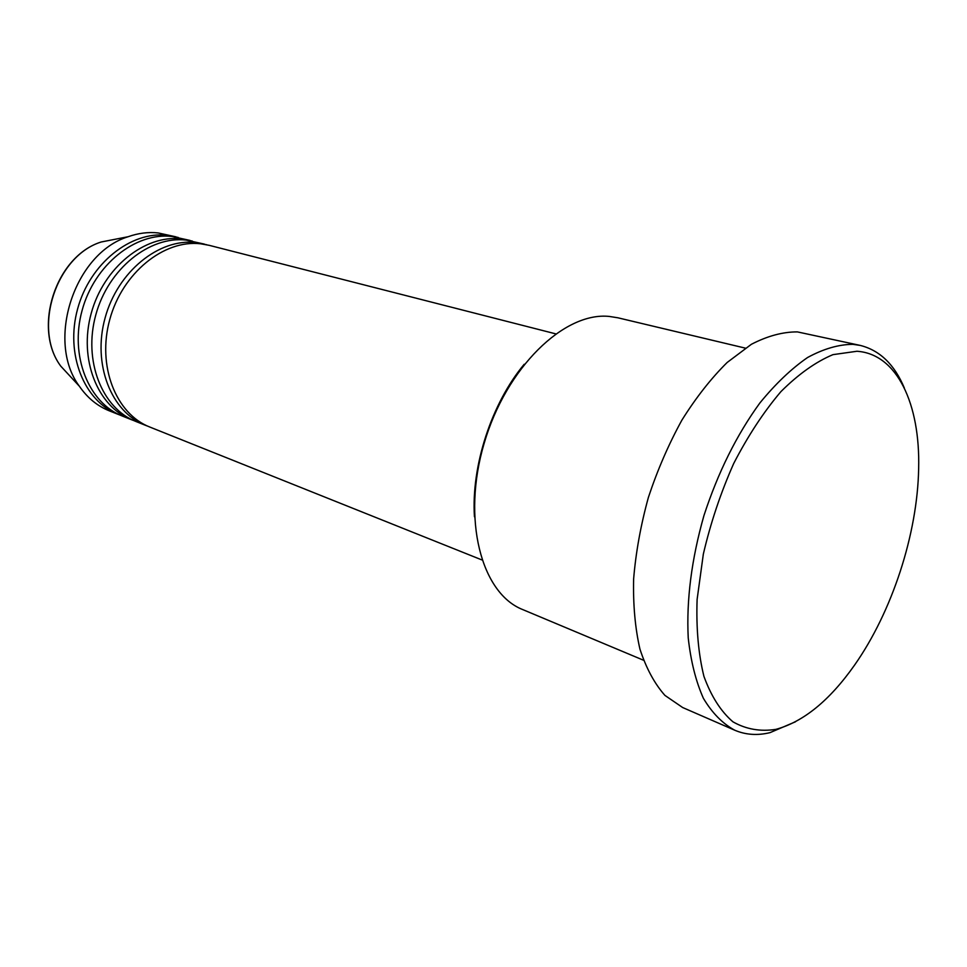 <?xml version="1.0" encoding="UTF-8"?>
<svg xmlns="http://www.w3.org/2000/svg" width="967" height="967" viewBox="0 0 967 967"><rect width="100%" height="100%" fill="white"/><g stroke="black" fill="none" stroke-linecap="round" stroke-linejoin="round"><path stroke-width="1.45" d="M555.602 333.82L209.198 245.328L200.556 243.781C163.955 239.465 122.362 272.924 109.779 319.497C96.857 365.985 115.931 414.009 149.897 427.076L481.832 559.905M206.769 244.76L195.709 242.548C159.132 238.208 117.623 271.534 105.089 317.95C92.216 364.269 111.302 412.16 145.255 425.226L147.6 426.109M204.351 244.095L186.123 240.094C149.607 235.743 108.244 268.79 95.806 314.867C83.029 360.872 102.151 408.485 136.057 421.539L145.255 425.226M192.36 241.085L181.373 238.873C144.893 234.522 103.59 267.436 91.212 313.356C78.484 359.192 97.619 406.672 131.5 419.714L133.797 420.585M190.003 240.42L171.981 236.468C135.549 232.092 94.403 264.74 82.122 310.347C69.503 355.868 88.65 403.082 122.495 416.112L131.5 419.714M178.254 237.471L167.339 235.283C130.932 230.895 89.858 263.411 77.626 308.86C65.055 354.224 84.214 401.305 118.034 414.323L120.283 415.169M474.446 516.789C471.122 466.046 491.599 403.299 524.199 364.281M745.303 348.12L617.877 317.792L609.319 316.439C564.184 311.628 506.152 367.569 484.104 443.49C461.622 519.315 481.252 593.327 522.676 609.561L643.478 660.219M856.943 351.263L832.95 354.647C815.822 361.815 798.488 374.132 780.949 391.587C763.761 411.797 748.023 435.754 733.735 463.435C720.753 492.614 710.624 522.845 703.335 554.103L697.11 599.467C696.119 628.332 698.392 653.97 703.928 676.368C711.18 696.288 720.85 711.446 732.95 721.829C746.089 729.287 760.425 731.789 775.957 729.348C803.553 721.757 829.746 700.35 854.55 665.127C892.13 611.676 917.478 533.965 918.65 468.644C920.318 404.218 897.207 353.91 856.943 351.263M795.478 721.781L769.998 732.648C757.439 735.682 745.69 734.872 734.751 730.218C722.603 723.63 712.147 712.993 703.408 698.331C695.877 681.457 690.813 661.307 688.226 637.882C686.328 599.999 691.55 559.264 703.916 515.665C717.997 472.464 736.661 434.884 759.905 402.937C775.522 383.826 791.417 368.681 807.578 357.512C823.546 348.821 838.679 344.421 852.967 344.337L860.292 345.424C879.837 350.344 894.523 364.559 904.35 388.045M860.292 345.424L797.388 331.899C782.835 331.838 767.496 335.972 751.395 344.288L727.172 362.468C711.12 378.339 696.035 397.558 681.904 420.113C668.668 444.204 657.512 469.938 648.422 497.316C640.77 525.045 635.839 552.266 633.627 578.991C633.034 604.798 635.138 628.175 639.936 649.099C646.161 668.173 654.49 683.609 664.933 695.406L682.678 707.542L734.751 730.218M175.934 236.83L158.129 232.926C148.241 231.875 138.257 233.132 128.152 236.722C74.399 253.149 45.654 341.278 79.367 386.232C87.32 397.788 97.268 405.971 109.198 410.794L118.034 414.323M79.367 386.232L60.752 366.13C32.298 328.091 55.844 255.917 101.257 241.98C56.171 255.784 32.479 328.393 60.752 366.13L73.033 379.39M101.257 241.98L128.152 236.722"/></g></svg>

